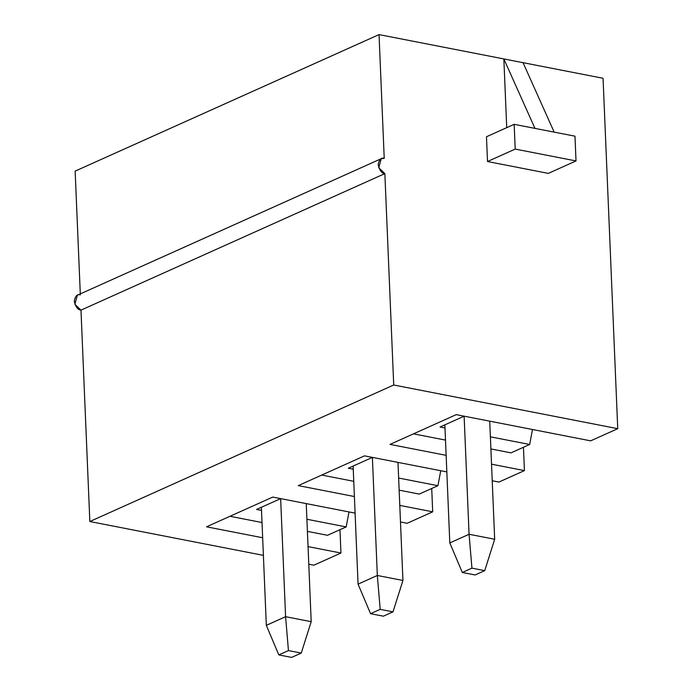 <?xml version="1.0" encoding="UTF-8"?>
<svg xmlns="http://www.w3.org/2000/svg" width="692" height="692" viewBox="0 0 692 692"><rect width="100%" height="100%" fill="white"/><g stroke="black" fill="none" stroke-linecap="round" stroke-linejoin="round"><path stroke-width="1.04" d="M285.588 616.693L280.641 498.629L285.588 616.693L311.192 621.684L306.245 503.603L311.192 621.684L301.254 653.075L288.452 650.575L278.824 654.9L291.617 657.4L301.254 653.075L291.617 657.4L278.824 654.9L266.325 625.352L285.588 616.693L288.452 650.575L301.254 653.075L311.192 621.684L285.588 616.693L266.325 625.352L261.377 507.279L266.325 625.352L278.824 654.9L288.452 650.575L285.588 616.693M377.33 575.476L372.382 457.412L377.33 575.476L402.934 580.467L397.987 462.386L402.934 580.467L392.995 611.858L380.193 609.358L370.566 613.692L383.368 616.183L392.995 611.858L383.368 616.183L370.566 613.692L358.067 584.135L377.33 575.476L380.193 609.358L392.995 611.858L402.934 580.467L377.33 575.476L358.067 584.135L353.119 466.062L358.067 584.135L370.566 613.692L380.193 609.358L377.33 575.476M469.072 534.267L464.124 416.195L469.072 534.267L494.676 539.258L489.728 421.168L494.676 539.258L484.737 570.641L471.935 568.141L462.308 572.474L475.11 574.966L484.737 570.641L475.11 574.966L462.308 572.474L449.809 542.917L469.072 534.267L471.935 568.141L484.737 570.641L494.676 539.258L469.072 534.267L449.809 542.917L444.861 424.845L449.809 542.917L462.308 572.474L471.935 568.141L469.072 534.267M381.257 158.684L77.374 295.207L74.874 304.29L80.981 310.137L384.856 173.614L378.749 167.767L381.257 158.684L384.224 158.381L379.034 34.6L384.224 158.381C381.18 157.361 379.147 159.48 378.143 164.748C379.614 170.509 381.854 173.458 384.856 173.614L393.722 385.003L617.74 428.677L603.052 78.274L523.048 62.678L554.171 132.129L534.968 128.383L503.845 58.932L379.034 34.6L75.151 171.123L80.298 293.901L75.151 171.123L379.034 34.6L603.052 78.274L617.74 428.677L590.657 440.847L617.74 428.677L393.722 385.003L89.839 521.526L80.981 310.137C77.971 309.981 75.731 307.032 74.26 301.271C75.264 296.003 77.296 293.884 80.341 294.904M503.845 58.932L506.726 127.665L503.845 58.932L534.968 128.383L514.165 124.326L515.203 149.083L576.012 160.933L574.974 136.177L554.171 132.129L574.974 136.177L576.012 160.933L548.323 173.381L487.514 161.521L486.476 136.765L514.165 124.326L554.171 132.129L523.048 62.678L503.845 58.932M313.857 565.2L308.788 564.214L313.857 565.2L340.948 553.029L313.857 565.2M263.392 555.365L89.839 521.526L263.392 555.365M523.455 447.266L524.432 470.595L498.906 482.064L524.432 470.595L491.528 464.185L524.432 470.595L523.455 447.266M431.713 488.483L432.69 511.812L407.164 523.282L432.69 511.812L399.786 505.402L432.69 511.812L431.713 488.483M339.971 529.7L340.948 553.029L308.044 546.611L340.948 553.029L339.971 529.7M446.141 455.336L390.02 444.394L456.236 414.638L590.657 440.847L456.236 414.638L390.02 444.394L446.141 455.336M262.657 537.762L206.536 526.82L272.752 497.072L355.091 513.127L272.752 497.072L206.536 526.82L262.657 537.762M400.486 521.976L407.164 523.282L400.486 521.976M354.399 496.545L298.278 485.611L364.494 455.855L446.833 471.909L364.494 455.855L298.278 485.611L354.399 496.545M492.228 480.758L498.906 482.064L492.228 480.758M384.856 173.614L80.981 310.137L89.839 521.526L393.722 385.003L384.856 173.614M280.667 498.612L256.559 509.442L280.667 498.612M229.986 516.284L262.017 522.529L229.986 516.284M307.404 531.378L327.506 535.297L346.173 526.915L306.902 519.26L346.173 526.915L327.506 535.297L307.404 531.378M261.507 510.411L256.559 509.442L261.507 510.411M349.01 511.942L346.173 526.915L349.01 511.942M372.408 457.403L348.301 468.224L372.408 457.403M321.737 475.067L353.759 481.312L321.737 475.067M399.154 490.161L419.248 494.079L437.915 485.697L398.644 478.042L437.915 485.697L419.248 494.079L399.154 490.161M353.249 469.193L348.301 468.224L353.249 469.193M440.752 470.724L437.915 485.697L440.752 470.724M464.15 416.186L440.043 427.007L464.15 416.186M413.479 433.849L445.501 440.095L413.479 433.849M490.896 448.944L510.999 452.871L529.657 444.48L490.386 436.825L529.657 444.48L510.999 452.871L490.896 448.944M444.991 427.976L440.043 427.007L444.991 427.976M532.494 429.507L529.657 444.48L532.494 429.507M487.514 161.521L548.323 173.381L576.012 160.933L515.203 149.083L487.514 161.521L515.203 149.083L514.165 124.326L486.476 136.765L487.514 161.521"/></g></svg>
